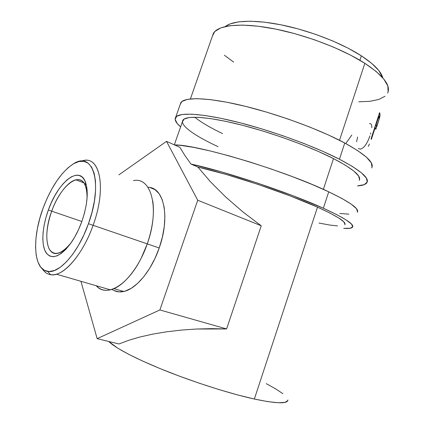 <?xml version="1.0" encoding="UTF-8"?>
<svg xmlns="http://www.w3.org/2000/svg" width="424" height="424" viewBox="0 0 424 424"><rect width="100%" height="100%" fill="white"/><g stroke="black" fill="none" stroke-linecap="round" stroke-linejoin="round"><path stroke-width="0.64" d="M175.722 117.21C179.209 112.137 202.078 113.298 236.836 121.958C271.519 130.592 313.776 145.994 339.449 159.217L322.987 151.394L303.791 143.418L282.845 135.728L261.311 128.748L240.387 122.865L221.201 118.37L204.681 115.455L191.531 114.167L182.156 114.48L176.713 116.261L175.138 119.33L177.2 123.469L180.608 126.861C175.828 122.78 174.2 119.563 175.722 117.21L180.863 102.597C184.573 96.863 207.649 97.313 242.448 105.608C277.174 113.881 319.304 129.341 344.765 143.015L357.618 150.557L366.516 157.267L371.297 162.869L372.039 167.199L371.7 167.941C374.604 162.843 365.626 154.537 344.765 143.015L339.449 159.217C360.485 170.342 369.649 178.16 366.93 182.675C365.684 184.525 362.531 185.595 357.469 185.892L364.333 184.61L367.237 182.018L366.368 178.075L361.455 172.838L352.424 166.473L339.449 159.217L344.765 143.015L328.42 134.975L309.313 126.866L288.431 119.133L266.929 112.212L246.005 106.477L226.782 102.216L210.198 99.598L196.953 98.66L187.466 99.349L181.896 101.511L180.2 104.484M218.084 146.678C194.632 135.855 179.336 125.107 182.983 120.082C186.205 115.392 207.331 116.505 239.2 124.444C271.005 132.357 309.727 146.428 333.492 158.597C353.16 168.938 361.746 176.214 359.245 180.433L359.579 179.659L358.593 175.971L353.908 171.126L345.475 165.259L333.492 158.597L318.382 151.453L300.823 144.176L281.711 137.159L262.064 130.783L242.952 125.398L225.377 121.259L210.187 118.54L198.013 117.3L189.252 117.517L184.074 119.086L182.442 121.847M194.711 117.215C201.172 122.345 210.463 127.81 222.584 133.608M87.053 198.501C87.233 193.28 86.682 189.035 85.394 185.754C79.728 170.284 60.33 186.12 51.707 211.173L48.347 210.023C57.823 182.537 79.081 164.904 85.367 181.843C88.701 191.394 87.53 204.601 81.864 221.471L78.546 229.617L74.656 237.18L70.373 243.832L65.89 249.291L61.395 253.351L57.081 255.858L53.122 256.753L49.661 256.032L46.825 253.78L44.711 250.107L43.365 245.204L42.819 239.263L43.084 232.527L44.128 225.234L45.903 217.65L48.347 210.023L51.373 202.614L54.876 195.66L58.751 189.406L62.858 184.069L67.066 179.845L71.232 176.898L75.202 175.366L78.822 175.34L81.949 176.861L84.45 179.919L86.205 184.424L87.127 190.238L87.148 197.144L86.252 204.872L84.471 213.097L81.864 221.471C78.975 229.437 75.44 236.47 71.258 242.581C60.33 256.949 51.871 260.246 45.893 252.471C41.027 244.553 42.252 226.766 48.347 210.023L51.707 211.173C57.425 195.194 67.713 181.578 75.838 179.834C83.348 178.631 87.084 184.853 87.053 198.501M83.173 160.707C100.016 155.624 106.747 188.192 93.095 225.308L88.446 223.718C78.477 252.291 59.307 273.888 47.7 271.429C33.183 269.696 31.97 237.679 43.073 208.221L39.808 218.371L37.407 228.483L35.971 238.24L35.558 247.303L36.21 255.349L37.937 262.064L40.715 267.162L44.478 270.385L49.11 271.54L54.458 270.496L60.325 267.226L66.473 261.799L72.631 254.395L78.525 245.305L83.883 234.923L88.446 223.718L92.013 212.207L94.42 200.928L95.58 190.371L95.474 181L94.133 173.183L91.653 167.194L88.181 163.219L83.883 161.332L78.949 161.539L73.585 163.744L67.994 167.814L62.37 173.559L56.895 180.741L51.755 189.104L47.096 198.363L43.073 208.221C51.315 186.539 61.448 171.736 73.469 163.812C92.904 150.653 103.504 182.945 88.446 223.718L93.095 225.308C84.318 250.324 68.407 271.042 56.45 274.201C50.435 275.833 45.76 274.095 42.426 268.98C44.541 272.245 47.265 274.158 50.604 274.704C62.725 277.37 82.749 255.015 93.095 225.308L147.271 243.874L141.25 258.078C127.582 285.781 106.148 297.59 96.232 285.734C99.969 289.73 104.686 291.097 110.388 289.841C123.093 287.196 139.099 267.751 147.271 243.874L93.095 225.308C107.32 186.666 99.338 153.695 81.44 161.178M81.853 221.503L51.707 211.173L81.853 221.503M112.026 289.375C115.344 291.744 119.234 292.454 123.686 291.505C136.078 289.094 151.49 270.666 159.217 247.966L147.271 243.874L159.217 247.966L162.376 237.111L164.295 226.405L164.894 216.325L164.183 207.294L162.222 199.683L159.138 193.757L155.083 189.703L150.25 187.615M317.512 207.145L254.352 399.042C276.591 403.712 287.785 404.014 287.928 399.943L287.795 400.616L284.976 402.376L278.398 402.763L268.101 401.666L254.352 399.042L317.512 207.145L290.281 195.952L258.084 184.429L225.695 174.317L197.87 167.056L190.97 164.056C225.526 171.429 289.062 192.576 323.353 208.232C344.945 218.143 354.66 224.476 352.503 227.232C351.491 228.345 348.549 228.716 343.673 228.351L350.187 228.255L352.731 226.819L351.469 224.047L346.148 219.95L336.714 214.613L323.353 208.232L328.743 191.823L323.353 208.232L293.132 195.793L257.251 182.988L221.349 171.858L190.97 164.056L197.87 167.056L210.548 181.859L225.886 197.16L243.106 212.09L261.232 225.764L226.607 328.945L211.576 328.637L196.28 329.029L181.112 330.1L166.436 331.828L152.608 334.154L139.925 337.011L128.657 340.313L119.006 343.97L97.149 338.654L119.006 343.97L128.657 340.313L139.925 337.011L152.608 334.154L166.436 331.828L181.112 330.1L196.28 329.029L226.607 328.945L159.885 309.955L226.607 328.945L261.232 225.764L197.727 200.229L261.232 225.764L243.106 212.09L225.886 197.16L210.548 181.859L197.87 167.056C229.994 174.153 286.433 193.031 317.512 207.145C337.69 216.367 346.79 222.271 344.813 224.847L345.056 224.365L343.71 221.752L338.644 217.936L329.846 213.012L317.512 207.145M357.331 212.323C359.674 208.979 350.144 202.142 328.743 191.823C284.705 170.543 197.277 144.399 174.497 144.923L180.624 145.379L193.588 147.361L209.965 150.886L229.082 155.847L250.001 162.032L271.599 169.123L292.671 176.739L312.053 184.445L328.743 191.823L341.972 198.501L351.268 204.183L356.457 208.661L357.586 211.83L357.331 212.323M361.359 55.825L359.897 60.261L361.359 55.825L348.168 48.214L332.692 40.932L315.695 34.376L298.061 28.89L280.72 24.762L264.555 22.175L250.34 21.205L238.675 21.836L229.962 23.951L225.372 26.505C232.909 20.347 254.617 19.334 282.612 25.149C310.569 30.968 341.983 43.275 361.359 55.825C373.979 64.151 381.123 71.497 382.787 77.868L378.791 70.517L371.689 63.383L361.359 55.825M212.435 36.04L214.724 31.588L220.581 27.936L229.941 25.705L242.608 25.09L258.152 26.224L275.913 29.129L295.03 33.724L314.502 39.792L333.275 47.016L350.346 55.003L364.857 63.303L376.168 71.492L383.879 79.171L387.843 86.014L388.13 91.775L387.616 93.105C391.124 85.717 383.54 75.785 364.857 63.303L339.518 140.291L364.857 63.303C342.221 48.739 304.178 34.344 272.134 28.392C240.026 22.419 217.809 25.154 213.346 33.432L190.397 98.925M333.492 158.597L323.369 189.353L333.492 158.597M371.09 138.733L379.591 112.588L379.968 116.293L377.445 124.683L375.823 129.225L375.261 127.343L371.344 139.39L371.09 138.733L371.344 139.39L375.261 127.343L374.832 127.232L375.261 127.343L375.733 129.283L377.63 124.1L379.968 116.293L379.999 114.183L379.141 113.961L379.999 114.183L379.591 112.588L371.09 138.733M224.381 55.221L233.635 62.111M358.784 101.818L369.861 101.315L378.743 99.481L384.981 96.29M351.798 135.033L345.777 143.556M369.919 135.887C367.264 143.54 364.131 147.955 360.527 149.131L358.333 148.501M356.605 141.733L357.623 136.994M369.452 123.538C371.18 123.527 371.965 124.921 371.806 127.73M370.825 132.972L370.486 134.143M369.442 144.038L368.308 146.391M378.955 116.017L379.968 116.293L378.955 116.017M377.768 123.517C376.814 126.5 376.364 127.412 376.417 126.246L375.309 125.758L376.39 126.045L376.13 124.667L375.696 124.561L376.13 124.667L378.95 115.996L378.515 115.89L378.95 115.996L376.13 124.667L376.65 126.596L379.014 119.324L378.95 115.996L379.215 117.427C379.395 118.031 378.908 120.061 377.768 123.517M184.811 155.38L190.97 164.056L184.811 155.38L179.935 147.351L184.811 155.38M318.991 223.045L329.432 224.996L337.552 225.928M339.836 213.436L348.846 214.162M80.931 281.298L97.149 338.654L159.885 309.955L197.727 200.229L159.885 309.955L97.149 338.654L80.931 281.298M108.777 341.479L117.581 348.067L128.446 354.173L142.692 361.073L159.747 368.451L178.811 375.918L198.888 383.084L218.874 389.539L237.689 394.945L254.352 399.042C230.38 393.774 195.3 382.665 165.742 370.873C136.157 359.07 114.872 347.812 108.777 341.479M282.893 393.711L275.839 388.967L266.267 383.641M118.89 174.858L166.51 141.362L197.727 200.229L166.51 141.362L179.935 147.351L166.51 141.362L118.89 174.858M114.051 290.583L119.224 291.903L125.032 291.156L131.26 288.294L137.641 283.38L143.9 276.581L149.762 268.159L154.951 258.476L159.217 247.966C170.496 216.595 163.701 186.878 147.96 187.328M152.757 200.865C154.537 213.399 152.709 227.736 147.271 243.874C160.065 208.497 151.331 176.506 133.465 180.635M71.158 242.724C66.743 248.48 62.519 251.951 58.486 253.149C46.084 257.108 43.126 233.762 51.707 211.173C46.158 227.497 45.331 240.132 49.232 249.079C54.203 256.441 61.512 254.326 71.158 242.724M182.983 120.082L174.312 144.844M85.394 185.754L85.367 181.843M50.604 274.704L47.7 271.429M75.838 179.834L83.83 182.85M110.388 289.841L56.45 274.201M123.686 291.505L113.934 288.659M376.417 126.246L375.251 125.933"/></g></svg>
